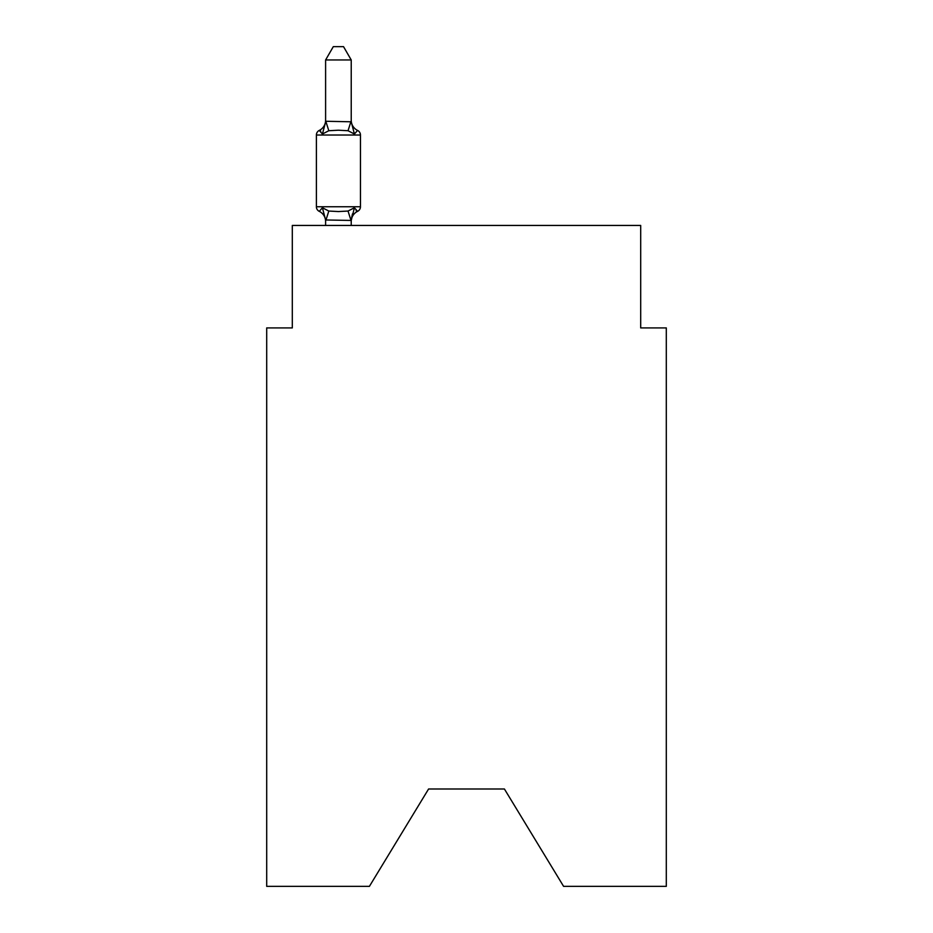 <?xml version="1.0" encoding="UTF-8"?>
<svg xmlns="http://www.w3.org/2000/svg" width="933" height="933" viewBox="0 0 933 933"><rect width="100%" height="100%" fill="white"/><g stroke="black" fill="none" stroke-linecap="round" stroke-linejoin="round"><path stroke-width="1.4" d="M504.415 789.003L563.59 886.35L666.302 886.35L666.302 327.915L640.691 327.915L640.691 225.448L292.309 225.448L292.309 327.915L266.698 327.915L266.698 886.35L369.41 886.35L428.585 789.003L504.415 789.003L428.585 789.003M351.228 59.969L325.605 59.969L333.303 46.65L343.531 46.65L351.228 59.969L351.228 121.791L354.423 134.025L357.572 130.422A5.12 5.12 0 0 1 360.453 135.028A5.12 5.12 0 0 0 357.572 130.422L354.423 134.025L357.572 130.422A5.12 5.12 0 0 1 360.453 135.028A5.12 5.12 0 0 0 357.572 130.422L354.423 134.025L357.572 130.422A5.12 5.12 0 0 1 360.453 135.028A5.12 5.12 0 0 0 357.572 130.422L354.423 134.025L357.572 130.422A5.12 5.12 0 0 1 360.453 135.028A5.12 5.12 0 0 0 357.572 130.422L354.423 134.025L357.572 130.422A5.12 5.12 0 0 1 360.453 135.028A5.12 5.12 0 0 0 357.572 130.422L354.423 134.025L357.572 130.422A5.12 5.12 0 0 1 360.453 135.028A5.12 5.12 0 0 0 357.572 130.422L354.423 134.025L357.572 130.422A5.12 5.12 0 0 1 360.453 135.028A5.12 5.12 0 0 0 357.572 130.422L354.423 134.025L357.572 130.422A5.12 5.12 0 0 1 360.453 135.028A5.12 5.12 0 0 0 357.572 130.422L354.423 134.025L357.572 130.422A5.12 5.12 0 0 1 360.453 135.028A5.12 5.12 0 0 0 357.572 130.422L354.423 134.025L357.572 130.422A5.12 5.12 0 0 1 360.453 135.028A5.12 5.12 0 0 0 357.572 130.422L354.423 134.025L357.572 130.422A5.12 5.12 0 0 1 360.453 135.028A5.12 5.12 0 0 0 357.572 130.422L354.423 134.025L357.572 130.422A5.12 5.12 0 0 1 360.453 135.028A5.12 5.12 0 0 0 357.572 130.422L354.423 134.025L357.572 130.422A5.12 5.12 0 0 1 360.453 135.028A5.12 5.12 0 0 0 357.572 130.422L354.423 134.025L357.572 130.422A5.12 5.12 0 0 1 360.453 135.028A5.12 5.12 0 0 0 357.572 130.422L354.423 134.025L357.572 130.422A5.12 5.12 0 0 1 360.453 135.028A5.12 5.12 0 0 0 357.572 130.422L354.423 134.025L357.572 130.422A5.12 5.12 0 0 1 360.453 135.028A5.12 5.12 0 0 0 357.572 130.422L354.423 134.025L357.572 130.422A5.12 5.12 0 0 1 360.453 135.028A5.12 5.12 0 0 0 357.572 130.422L354.423 134.025L357.572 130.422L354.423 134.025L348.032 130.725L338.422 130.212L328.813 130.725L322.41 134.025L319.273 130.422L320.73 131.121L319.273 130.422L320.73 131.121L319.273 130.422L320.73 131.121L319.273 130.422L320.73 131.121L319.273 130.422L320.73 131.121L319.273 130.422L320.73 131.121L319.273 130.422L320.73 131.121L319.273 130.422L320.73 131.121L319.273 130.422L320.73 131.121L319.273 130.422L320.73 131.121L319.273 130.422L320.73 131.121L319.273 130.422L320.73 131.121L319.273 130.422L320.73 131.121L319.273 130.422L322.41 134.025L319.273 130.422A11.266 11.266 0 0 0 325.605 120.287M354.423 134.025L357.572 130.422A5.12 5.12 0 0 1 360.453 135.028L316.392 135.028A5.12 5.12 0 0 1 319.273 130.422L322.41 134.025L319.273 130.422L322.41 134.025L319.273 130.422L322.41 134.025L319.273 130.422L322.41 134.025L319.273 130.422L322.41 134.025L319.273 130.422L322.41 134.025L319.273 130.422L322.41 134.025L319.273 130.422L322.41 134.025L319.273 130.422L322.41 134.025L319.273 130.422L322.41 134.025L319.273 130.422L322.41 134.025L319.273 130.422L322.41 134.025L319.273 130.422L322.41 134.025L325.815 121.267L351.228 121.791L351.228 120.287A11.266 11.266 0 0 0 357.572 130.422A5.12 5.12 0 0 1 360.453 135.028A5.12 5.12 0 0 0 357.572 130.422A5.12 5.12 0 0 1 360.453 135.028A5.12 5.12 0 0 0 357.572 130.422A5.12 5.12 0 0 1 360.453 135.028A5.12 5.12 0 0 0 357.572 130.422A5.12 5.12 0 0 1 360.453 135.028A5.12 5.12 0 0 0 357.572 130.422A5.12 5.12 0 0 1 360.453 135.028A5.12 5.12 0 0 0 357.572 130.422A5.12 5.12 0 0 1 360.453 135.028A5.12 5.12 0 0 0 357.572 130.422A5.12 5.12 0 0 1 360.453 135.028A5.12 5.12 0 0 0 357.572 130.422A5.12 5.12 0 0 1 360.453 135.028A5.12 5.12 0 0 0 357.572 130.422A5.12 5.12 0 0 1 360.453 135.028A5.12 5.12 0 0 0 357.572 130.422A5.12 5.12 0 0 1 360.453 135.028L360.453 206.753A5.12 5.12 0 0 1 357.572 211.359L356.103 210.66L357.572 211.359A5.12 5.12 0 0 0 360.453 206.753A5.12 5.12 0 0 1 357.572 211.359L356.103 210.66L357.572 211.359A5.12 5.12 0 0 0 360.453 206.753A5.12 5.12 0 0 1 357.572 211.359L356.103 210.66L357.572 211.359A5.12 5.12 0 0 0 360.453 206.753A5.12 5.12 0 0 1 357.572 211.359L356.103 210.66L357.572 211.359A5.12 5.12 0 0 0 360.453 206.753A5.12 5.12 0 0 1 357.572 211.359L356.103 210.66L357.572 211.359A5.12 5.12 0 0 0 360.453 206.753A5.12 5.12 0 0 1 357.572 211.359L356.103 210.66L357.572 211.359A5.12 5.12 0 0 0 360.453 206.753A5.12 5.12 0 0 1 357.572 211.359L356.103 210.66L357.572 211.359A5.12 5.12 0 0 0 360.453 206.753A5.12 5.12 0 0 1 357.572 211.359L356.103 210.66L357.572 211.359A5.12 5.12 0 0 0 360.453 206.753A5.12 5.12 0 0 1 357.572 211.359L356.103 210.66L357.572 211.359A5.12 5.12 0 0 0 360.453 206.753A5.12 5.12 0 0 1 357.572 211.359L356.103 210.66L357.572 211.359A5.12 5.12 0 0 0 360.453 206.753A5.12 5.12 0 0 1 357.572 211.359L356.103 210.66L357.572 211.359A5.12 5.12 0 0 0 360.453 206.753A5.12 5.12 0 0 1 357.572 211.359L356.103 210.66L357.572 211.359A5.12 5.12 0 0 0 360.453 206.753A5.12 5.12 0 0 1 357.572 211.359L356.103 210.66L357.572 211.359A5.12 5.12 0 0 0 360.453 206.753A5.12 5.12 0 0 1 357.572 211.359L354.423 207.756L357.572 211.359A11.266 11.266 0 0 0 351.228 221.494M357.572 211.359L354.423 207.756L357.572 211.359L354.423 207.756L357.572 211.359L354.423 207.756L357.572 211.359L354.423 207.756L357.572 211.359L354.423 207.756L357.572 211.359L354.423 207.756L357.572 211.359L354.423 207.756L357.572 211.359L354.423 207.756L357.572 211.359L354.423 207.756L357.572 211.359L354.423 207.756L357.572 211.359L354.423 207.756L357.572 211.359L354.423 207.756L357.572 211.359L354.423 207.756L351.228 220.445L325.605 219.978L325.605 221.494A11.266 11.266 0 0 0 319.273 211.359L322.41 207.756L319.273 211.359A5.12 5.12 0 0 1 316.392 206.753A5.12 5.12 0 0 0 319.273 211.359L322.41 207.756L319.273 211.359A5.12 5.12 0 0 1 316.392 206.753A5.12 5.12 0 0 0 319.273 211.359A5.12 5.12 0 0 1 316.392 206.753A5.12 5.12 0 0 0 319.273 211.359A5.12 5.12 0 0 1 316.392 206.753A5.12 5.12 0 0 0 319.273 211.359A5.12 5.12 0 0 1 316.392 206.753A5.12 5.12 0 0 0 319.273 211.359A5.12 5.12 0 0 1 316.392 206.753A5.12 5.12 0 0 0 319.273 211.359A5.12 5.12 0 0 1 316.392 206.753A5.12 5.12 0 0 0 319.273 211.359A5.12 5.12 0 0 1 316.392 206.753A5.12 5.12 0 0 0 319.273 211.359L322.41 207.756L319.273 211.359A5.12 5.12 0 0 1 316.392 206.753A5.12 5.12 0 0 0 319.273 211.359L322.41 207.756L319.273 211.359A5.12 5.12 0 0 1 316.392 206.753A5.12 5.12 0 0 0 319.273 211.359L322.41 207.756L319.273 211.359A5.12 5.12 0 0 1 316.392 206.753A5.12 5.12 0 0 0 319.273 211.359L322.41 207.756L319.273 211.359A5.12 5.12 0 0 1 316.392 206.753A5.12 5.12 0 0 0 319.273 211.359L322.41 207.756L319.273 211.359A5.12 5.12 0 0 1 316.392 206.753A5.12 5.12 0 0 0 319.273 211.359L322.41 207.756L319.273 211.359A5.12 5.12 0 0 1 316.392 206.753A5.12 5.12 0 0 0 319.273 211.359L322.41 207.756L328.813 211.045L338.422 211.558L348.032 211.045L354.423 207.756L357.572 211.359A5.12 5.12 0 0 0 360.453 206.753A5.12 5.12 0 0 1 357.572 211.359A5.12 5.12 0 0 0 360.453 206.753A5.12 5.12 0 0 1 357.572 211.359A5.12 5.12 0 0 0 360.453 206.753A5.12 5.12 0 0 1 357.572 211.359A5.12 5.12 0 0 0 360.453 206.753A5.12 5.12 0 0 1 357.572 211.359A5.12 5.12 0 0 0 360.453 206.753A5.12 5.12 0 0 1 357.572 211.359A5.12 5.12 0 0 0 360.453 206.753A5.12 5.12 0 0 1 357.572 211.359A5.12 5.12 0 0 0 360.453 206.753A5.12 5.12 0 0 1 357.572 211.359A5.12 5.12 0 0 0 360.453 206.753A5.12 5.12 0 0 1 357.572 211.359A5.12 5.12 0 0 0 360.453 206.753A5.12 5.12 0 0 1 357.572 211.359A5.12 5.12 0 0 0 360.453 206.753A5.12 5.12 0 0 1 357.572 211.359A5.12 5.12 0 0 0 360.453 206.753A5.12 5.12 0 0 1 357.572 211.359A5.12 5.12 0 0 0 360.453 206.753A5.12 5.12 0 0 1 357.572 211.359A5.12 5.12 0 0 0 360.453 206.753A5.12 5.12 0 0 1 357.572 211.359A5.12 5.12 0 0 0 360.453 206.753L316.392 206.753L316.392 135.028M351.228 219.978L352.429 213.949M325.605 121.337L325.605 59.969M325.605 220.445L325.605 225.448M351.228 121.337L351.228 120.287M351.228 225.448L351.228 220.445M360.453 135.028A5.12 5.12 0 0 0 357.572 130.422A5.12 5.12 0 0 1 360.453 135.028A5.12 5.12 0 0 0 357.572 130.422A5.12 5.12 0 0 1 360.453 135.028A5.12 5.12 0 0 0 357.572 130.422A5.12 5.12 0 0 1 360.453 135.028A5.12 5.12 0 0 0 357.572 130.422A5.12 5.12 0 0 1 360.453 135.028A5.12 5.12 0 0 0 357.572 130.422A5.12 5.12 0 0 1 360.453 135.028A5.12 5.12 0 0 0 357.572 130.422A5.12 5.12 0 0 1 360.453 135.028A5.12 5.12 0 0 0 357.572 130.422A5.12 5.12 0 0 1 360.453 135.028A5.12 5.12 0 0 0 357.572 130.422A5.12 5.12 0 0 1 360.453 135.028A5.12 5.12 0 0 0 357.572 130.422A5.12 5.12 0 0 1 360.453 135.028A5.12 5.12 0 0 0 357.572 130.422A5.12 5.12 0 0 1 360.453 135.028A5.12 5.12 0 0 0 357.572 130.422A5.12 5.12 0 0 1 360.453 135.028A5.12 5.12 0 0 0 357.572 130.422A5.12 5.12 0 0 1 360.453 135.028A5.12 5.12 0 0 0 357.572 130.422A5.12 5.12 0 0 1 360.453 135.028A5.12 5.12 0 0 0 357.572 130.422A5.12 5.12 0 0 1 360.453 135.028A5.12 5.12 0 0 0 357.572 130.422A5.12 5.12 0 0 1 360.453 135.028A5.12 5.12 0 0 0 357.572 130.422A5.12 5.12 0 0 1 360.453 135.028A5.12 5.12 0 0 0 357.572 130.422A5.12 5.12 0 0 1 360.453 135.028A5.12 5.12 0 0 0 357.572 130.422A5.12 5.12 0 0 1 360.453 135.028A5.12 5.12 0 0 0 357.572 130.422A5.12 5.12 0 0 1 360.453 135.028A5.12 5.12 0 0 0 357.572 130.422A5.12 5.12 0 0 1 360.453 135.028A5.12 5.12 0 0 0 357.572 130.422A5.12 5.12 0 0 1 360.453 135.028A5.12 5.12 0 0 0 357.572 130.422A5.12 5.12 0 0 1 360.453 135.028A5.12 5.12 0 0 0 357.572 130.422A5.12 5.12 0 0 1 360.453 135.028A5.12 5.12 0 0 0 357.572 130.422A5.12 5.12 0 0 1 360.453 135.028A5.12 5.12 0 0 0 357.572 130.422A5.12 5.12 0 0 1 360.453 135.028A5.12 5.12 0 0 0 357.572 130.422A5.12 5.12 0 0 1 360.453 135.028A5.12 5.12 0 0 0 357.572 130.422A5.12 5.12 0 0 1 360.453 135.028M322.41 207.756L325.605 219.978M328.813 211.045L325.815 220.503M348.032 211.045L351.018 220.503M325.815 121.267L328.813 130.725M351.018 121.267L348.032 130.725"/></g></svg>
